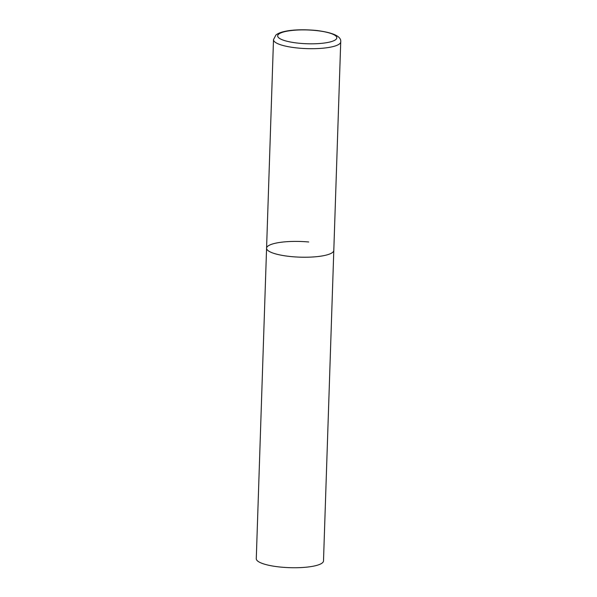 <?xml version="1.0" encoding="UTF-8"?>
<svg xmlns="http://www.w3.org/2000/svg" width="597" height="597" viewBox="0 0 597 597"><rect width="100%" height="100%" fill="white"/><g stroke="black" fill="none" stroke-linecap="round" stroke-linejoin="round"><path stroke-width="0.9" d="M332.701 252.33A33.633 7.843 1.9 0 0 333.805 250.434A33.633 7.843 -178.1 0 1 291.635 256.635A33.633 7.843 -178.1 0 1 266.575 248.203A33.633 7.843 1.9 0 0 295.746 256.956A33.633 7.843 1.9 0 0 332.701 252.33M273.501 39.663A33.633 7.843 1.9 0 0 302.664 48.417A33.633 7.843 1.9 0 0 339.618 43.797A33.633 7.843 1.9 0 0 340.723 41.894C341.447 36.477 333.514 32.686 316.917 30.514C300.336 28.88 282.038 29.902 275.881 35.059L273.501 39.663L266.575 248.203A33.633 7.843 -178.1 0 1 308.746 241.994M340.723 41.894L323.499 560.949A33.633 7.843 -178.1 0 1 281.336 567.15A33.633 7.843 -178.1 0 1 256.277 558.717L266.575 248.203M335.842 39.514A29.596 6.903 1.9 0 0 314.768 30.417A29.596 6.903 1.9 0 0 278.635 34.201A29.596 6.903 1.9 0 0 299.709 43.297A29.596 6.903 1.9 0 0 335.842 39.514"/></g></svg>
